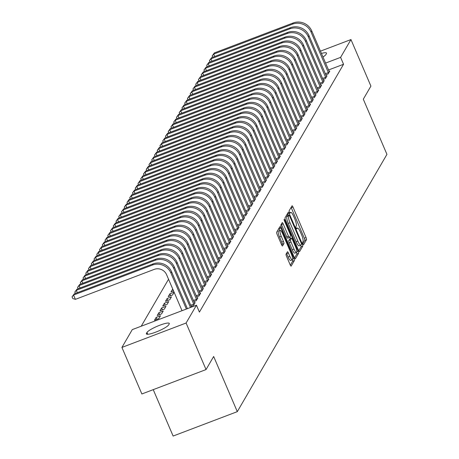 <?xml version="1.0" encoding="UTF-8"?>
<svg xmlns="http://www.w3.org/2000/svg" width="459" height="459" viewBox="0 0 459 459"><rect width="100%" height="100%" fill="white"/><g stroke="black" fill="none" stroke-linecap="round" stroke-linejoin="round"><path stroke-width="0.69" d="M302.946 243.775A1.308 0.298 69.2 0 0 303.6 244.676A1.308 0.298 69.2 0 0 303.64 244.636L306.509 239.707A1.87 0.425 69.2 0 0 306.05 237.55L292.997 207.095A1.87 0.425 69.2 0 0 292.062 205.81A1.87 0.425 69.2 0 0 292.004 205.867L289.136 210.79A1.308 0.298 69.2 0 0 289.457 212.299A1.308 0.298 69.2 0 0 290.111 213.2A1.308 0.298 69.2 0 0 290.151 213.16L290.524 212.523A5.984 1.354 69.2 0 1 290.719 212.345A5.984 1.354 69.2 0 1 293.708 216.453L294.793 218.995A5.984 1.354 69.2 0 1 296.25 225.891L295.883 226.528A1.308 0.298 69.2 0 0 296.198 228.037A1.308 0.298 69.2 0 0 296.853 228.938A1.308 0.298 69.2 0 0 296.898 228.898L297.266 228.261A5.984 1.354 69.2 0 1 297.461 228.083A5.984 1.354 69.2 0 1 300.45 232.191L301.54 234.733A5.984 1.354 69.2 0 1 302.997 241.629L302.624 242.266A1.308 0.298 69.2 0 0 302.946 243.775M286.06 254.143A1.87 0.425 69.2 0 0 286.519 256.3L290.18 264.843A1.87 0.425 69.2 0 0 291.115 266.128A1.87 0.425 69.2 0 0 291.172 266.071L294.357 260.597A1.87 0.425 69.2 0 0 293.903 258.446L280.845 227.985A1.87 0.425 69.2 0 0 279.91 226.7A1.87 0.425 69.2 0 0 279.852 226.757L276.668 232.231A1.87 0.425 69.2 0 0 277.127 234.383L281.551 244.704A1.87 0.425 69.2 0 0 282.486 245.99A1.87 0.425 69.2 0 0 282.543 245.932L283.903 243.591A1.87 0.425 69.2 0 0 283.45 241.44L281.258 236.316A5.003 1.136 69.2 0 1 280.202 230.401A5.003 1.136 69.2 0 1 282.698 233.838L291.293 253.89A5.003 1.136 69.2 0 1 292.349 259.805A5.003 1.136 69.2 0 1 289.853 256.369L288.418 253.029A1.87 0.425 69.2 0 0 287.483 251.744A1.87 0.425 69.2 0 0 287.426 251.802L286.06 254.143M196.458 305.212L186.096 323.021L121.922 347.423L132.278 329.614L196.458 305.212L199.413 312.109L343.556 64.271L340.601 57.375L325.546 63.101M320.434 51.173L350.963 39.566L370.912 86.108L363.298 99.196L386.943 154.362L237.303 411.648L213.659 356.482L206.045 369.57L186.096 323.021M350.963 39.566L340.601 57.375M298.568 250.419A1.87 0.425 69.2 0 0 299.503 251.704A1.87 0.425 69.2 0 0 299.561 251.647L302.745 246.179A1.87 0.425 69.2 0 0 302.292 244.022L289.233 213.561A1.87 0.425 69.2 0 0 288.298 212.276A1.87 0.425 69.2 0 0 288.241 212.333L285.056 217.807A1.87 0.425 69.2 0 0 285.515 219.964L298.568 250.419M298.551 253.391L295.366 258.859A1.87 0.425 69.2 0 1 295.309 258.916A1.87 0.425 69.2 0 1 294.374 257.631L281.321 227.171A1.87 0.425 69.2 0 1 280.862 225.019L282.228 222.678A1.87 0.425 69.2 0 1 282.285 222.621A1.87 0.425 69.2 0 1 283.22 223.906L288.516 236.259A1.87 0.425 69.2 0 0 289.451 237.538A1.87 0.425 69.2 0 0 289.509 237.487L290.415 235.932A1.87 0.425 69.2 0 0 289.956 233.774L284.448 220.917A1.308 0.298 69.2 0 1 284.167 219.368A1.308 0.298 69.2 0 1 284.821 220.268L298.098 251.234A1.87 0.425 69.2 0 1 298.551 253.391L296.818 254.045L294.529 257.975M153.237 389.651L173.123 436.05L237.303 411.648M193.905 301.58L196.263 300.685L197.909 297.851L197.192 298.126M158.883 312.688L157.236 315.522L161.574 313.876L163.22 311.041L158.883 312.688L159.698 314.587M199.395 292.136L201.759 291.236L203.406 288.401L202.689 288.677M164.379 303.244L162.733 306.078L167.065 304.426L168.717 301.592L164.379 303.244L165.194 305.137M204.892 282.687L207.25 281.786L208.902 278.952L208.185 279.227M174.093 292.188L169.876 293.794L168.224 296.629L172.561 294.976L174.133 292.28M210.388 273.237L212.746 272.342L214.399 269.508L213.676 269.777M215.885 263.787L218.243 262.892L219.89 260.058L219.172 260.328L219.448 260.821M221.381 254.338L223.74 253.443L225.386 250.608L224.669 250.884M226.872 244.894L229.236 243.993L230.883 241.159L230.166 241.434L230.435 241.927M232.369 235.444L234.727 234.543L236.379 231.709L235.662 231.984L235.932 232.478M237.865 225.994L240.223 225.099L241.876 222.259L241.153 222.535M243.362 216.545L245.72 215.65L247.367 212.815L246.649 213.085L246.925 213.578M248.858 207.095L251.216 206.2L252.863 203.366L252.146 203.635M254.349 197.645L256.713 196.75L258.36 193.916L257.642 194.191M259.846 188.201L262.209 187.301L263.856 184.466L263.139 184.742L263.409 185.235M265.342 178.752L267.7 177.851L269.353 175.017L268.635 175.292M270.839 169.302L273.197 168.407L274.843 165.573L274.126 165.842L274.402 166.336M276.335 159.852L278.693 158.957L280.34 156.123L279.623 156.393L279.898 156.886M281.826 150.403L284.19 149.508L285.837 146.673L285.119 146.943M287.323 140.953L289.686 140.058L291.333 137.224L290.616 137.499M292.819 131.509L295.177 130.608L296.83 127.774L296.112 128.05L296.382 128.543M298.316 122.06L300.674 121.159L302.326 118.324L301.603 118.6M303.812 112.61L306.17 111.715L307.817 108.881L307.1 109.15L307.375 109.644M309.309 103.16L311.667 102.265L313.313 99.431L312.596 99.701M314.799 93.711L317.163 92.816L318.81 89.981L318.093 90.257M320.296 84.267L322.654 83.366L324.306 80.532L323.589 80.807L323.859 81.3M325.792 74.817L328.151 73.916L329.803 71.082L329.08 71.357M343.556 64.271L328.501 69.998M168.545 279.238L141.223 326.217M323.044 79.539L325.402 78.644L327.055 75.81L326.332 76.079M317.548 88.989L319.912 88.094L321.558 85.259L320.841 85.529M312.051 98.438L314.415 97.537L316.062 94.703L315.344 94.979M306.56 107.888L308.918 106.987L310.565 104.153L309.848 104.428M301.064 117.332L303.422 116.437L305.069 113.602L304.351 113.878L304.627 114.371M295.567 126.782L297.925 125.886L299.578 123.052L298.855 123.322L299.13 123.815M290.071 136.231L292.429 135.336L294.081 132.502L293.364 132.771M284.574 145.681L286.938 144.786L288.585 141.946L287.868 142.221L288.137 142.715M279.083 155.131L281.442 154.23L283.088 151.395L282.371 151.671L282.641 152.164M273.587 164.58L275.945 163.679L277.592 160.845L276.875 161.12M268.09 174.024L270.449 173.129L272.101 170.295L271.378 170.57L271.653 171.064M262.594 183.474L264.952 182.579L266.604 179.744L265.887 180.014M257.097 192.923L259.461 192.028L261.108 189.194L260.391 189.464M251.607 202.373L253.965 201.472L255.611 198.638L254.894 198.913L255.164 199.407M246.11 211.823L248.468 210.922L250.115 208.088L249.398 208.363M240.614 221.267L242.972 220.372L244.624 217.537L243.901 217.813L244.177 218.306M235.117 230.716L237.475 229.821L239.128 226.987L238.41 227.257L238.68 227.756M229.62 240.166L231.984 239.271L233.631 236.437L232.914 236.706M224.13 249.616L226.488 248.721L228.134 245.886L227.417 246.156M218.633 259.065L220.991 258.165L222.638 255.33L221.921 255.606L222.196 256.099M213.137 268.515L215.495 267.614L217.147 264.78L216.424 265.055M172.739 289.027L170.972 291.901L173.554 290.92M207.64 277.959L209.998 277.064L211.651 274.23L210.933 274.505L211.203 274.998M167.128 298.516L165.475 301.351L169.813 299.704L171.465 296.87L167.128 298.516L167.942 300.416M202.144 287.409L204.507 286.514L206.154 283.679L205.437 283.949M161.631 307.966L159.984 310.8L164.316 309.154L165.969 306.319L161.631 307.966L162.446 309.865M196.647 296.858L199.011 295.963L200.658 293.129L199.94 293.399M156.135 317.416L154.488 320.25L158.825 318.598L160.472 315.763L156.135 317.416L156.949 319.315M191.156 306.308L193.514 305.413L195.161 302.573L194.444 302.848L194.719 303.342M168.683 324.863A12.192 2.146 156.8 0 1 157.121 331.599A12.192 2.146 156.8 0 1 146.375 333.888A12.192 2.146 156.8 0 1 146.478 333.303L146.978 332.454A12.192 2.146 156.8 0 1 158.539 325.718A12.192 2.146 156.8 0 1 169.285 323.429A12.192 2.146 156.8 0 1 169.176 324.014L168.683 324.863M206.045 369.57L141.871 393.971L121.922 347.423M321.403 53.433A12.192 2.146 156.8 0 1 326.51 53.101A12.192 2.146 156.8 0 1 326.401 53.686L325.907 54.535A12.192 2.146 156.8 0 1 322.929 57.008M172.624 289.067L173.433 290.966M169.876 293.794L170.691 295.694M302.883 243.62L304.77 240.367A1.87 0.425 69.2 0 0 304.317 238.21L291.264 207.755A1.87 0.425 69.2 0 0 291.104 207.411M288.063 215.529L287.5 214.221A1.87 0.425 69.2 0 0 287.34 213.877M298.723 250.763L301.012 246.839A1.87 0.425 69.2 0 0 300.76 245.204M301.431 244.32A1.308 0.298 69.2 0 0 301.115 242.811L289.652 216.074A1.308 0.298 69.2 0 0 288.998 215.173A1.308 0.298 69.2 0 0 288.958 215.214L288.568 215.885A5.984 1.354 69.2 0 0 290.025 222.787L297.857 241.061A5.984 1.354 69.2 0 0 300.846 245.169A5.984 1.354 69.2 0 0 301.041 244.991L301.431 244.32M287.323 215.833A1.308 0.298 69.2 0 0 287.265 215.833A1.308 0.298 69.2 0 0 287.225 215.873L288.958 215.214M300.846 245.169L299.113 245.829A5.984 1.354 69.2 0 1 296.124 241.721L288.292 223.447A5.984 1.354 69.2 0 1 286.835 216.545L287.225 215.873M289.365 237.538L287.776 238.146A1.87 0.425 69.2 0 1 287.713 238.198A1.87 0.425 69.2 0 1 286.777 236.919L281.487 224.566A1.87 0.425 69.2 0 0 281.327 224.221M289.899 236.815L290.65 238.565M294.007 249.076A5.003 1.136 69.2 0 0 296.508 252.507A5.003 1.136 69.2 0 0 295.453 246.592L292.423 239.529A1.87 0.425 69.2 0 0 291.488 238.244A1.87 0.425 69.2 0 0 291.431 238.301L290.524 239.856A1.87 0.425 69.2 0 0 290.983 242.008L294.007 249.076L292.274 249.736A5.003 1.136 69.2 0 0 294.776 253.167L296.508 252.507M289.836 238.904A1.87 0.425 69.2 0 0 289.755 238.904A1.87 0.425 69.2 0 0 289.692 238.961L291.431 238.301M292.274 249.736L289.245 242.668A1.87 0.425 69.2 0 1 288.791 240.516L289.692 238.961M296.818 254.045A1.87 0.425 69.2 0 0 296.583 252.467M292.349 259.805L290.616 260.465A5.003 1.136 69.2 0 1 288.114 257.029L286.686 253.689A1.87 0.425 69.2 0 0 286.525 253.345M280.202 230.401L278.464 231.061A5.003 1.136 69.2 0 0 279.52 236.976L281.258 236.316M281.706 245.049L282.17 244.251A1.87 0.425 69.2 0 0 281.717 242.094L279.52 236.976M279.91 230.51L279.112 228.645A1.87 0.425 69.2 0 0 278.952 228.301M290.335 265.187L292.624 261.257A1.87 0.425 69.2 0 0 292.417 259.765M329.355 71.851L311.759 30.931L311.07 32.113L328.598 73.153M212.752 57.22L212.19 55.9L214.37 52.923L293.203 22.95A14.292 13.69 30.2 0 1 311.759 30.931M214.37 52.923L213.687 54.105L292.521 24.132A14.292 13.69 30.2 0 1 311.07 32.113M212.19 55.9L213.687 54.105L214.703 56.48M325.322 73.721L328.403 72.551M326.607 76.573L309.01 35.659L308.322 36.84L325.85 77.875M210.01 61.942L209.442 60.628L211.622 57.65L290.461 27.672A14.292 13.69 30.2 0 1 309.01 35.659M211.622 57.65L210.939 58.832L289.772 28.854A14.292 13.69 30.2 0 1 308.322 36.84M209.442 60.628L210.939 58.832L211.955 61.202M322.574 78.443L325.655 77.273M207.261 66.67L206.693 65.35L208.879 62.372L287.713 32.4A14.292 13.69 30.2 0 1 306.262 40.381L323.595 80.818M208.879 62.372L208.191 63.554L287.024 33.582A14.292 13.69 30.2 0 1 305.574 41.562L323.102 82.603M206.693 65.35L208.191 63.554L209.206 65.93M319.825 83.171L322.906 82M321.111 86.022L303.514 45.108L302.825 46.284L320.353 87.325M204.513 71.392L203.945 70.072L206.131 67.1L284.964 37.122A14.292 13.69 30.2 0 1 303.514 45.108M206.131 67.1L205.443 68.276L284.276 38.304A14.292 13.69 30.2 0 1 302.825 46.284M203.945 70.072L205.443 68.276L206.458 70.652M317.077 87.893L320.158 86.722M318.362 90.75L300.765 49.83L300.077 51.012L317.605 92.047M201.765 76.114L201.197 74.8L203.383 71.822L282.216 41.849A14.292 13.69 30.2 0 1 300.765 49.83M203.383 71.822L202.694 73.004L281.528 43.026A14.292 13.69 30.2 0 1 300.077 51.012M201.197 74.8L202.694 73.004L203.71 75.374M314.335 92.62L317.41 91.45M315.614 95.472L298.017 54.552L297.329 55.734L314.857 96.774M199.017 80.841L198.454 79.522L200.635 76.544L279.468 46.571A14.292 13.69 30.2 0 1 298.017 54.552M200.635 76.544L199.946 77.726L278.779 47.753A14.292 13.69 30.2 0 1 297.329 55.734M198.454 79.522L199.946 77.726L200.962 80.101M311.586 97.342L314.662 96.172M312.866 100.194L295.269 59.28L294.586 60.462L312.114 101.496M196.268 85.563L195.706 84.249L197.886 81.272L276.72 51.293A14.292 13.69 30.2 0 1 295.269 59.28M197.886 81.272L197.198 82.454L276.031 52.475A14.292 13.69 30.2 0 1 294.586 60.462M195.706 84.249L197.198 82.454L198.213 84.823M308.838 102.064L311.913 100.894M310.123 104.922L292.521 64.002L291.838 65.184L309.366 106.224M193.52 90.291L192.958 88.971L195.138 85.994L273.971 56.021A14.292 13.69 30.2 0 1 292.521 64.002M195.138 85.994L194.45 87.176L273.283 57.203A14.292 13.69 30.2 0 1 291.838 65.184M192.958 88.971L194.45 87.176L195.471 89.551M306.09 106.792L309.165 105.622M190.772 95.013L190.21 93.699L192.39 90.721L271.223 60.743A14.292 13.69 30.2 0 1 289.772 68.73L307.105 109.162M192.39 90.721L191.701 91.898L270.54 61.925A14.292 13.69 30.2 0 1 289.09 69.911L306.618 110.946M190.21 93.699L191.701 91.898L192.723 94.273M303.342 111.514L306.417 110.344M188.024 99.741L187.461 98.421L189.642 95.443L268.475 65.471A14.292 13.69 30.2 0 1 287.03 73.451L304.357 113.889M189.642 95.443L188.953 96.625L267.792 66.653A14.292 13.69 30.2 0 1 286.341 74.633L303.869 115.668M187.461 98.421L188.953 96.625L189.974 98.995M300.593 116.242L303.669 115.071M301.879 119.093L284.282 78.173L283.593 79.355L301.121 120.396M185.275 104.463L184.713 103.143L186.893 100.165L265.727 70.193A14.292 13.69 30.2 0 1 284.282 78.173M186.893 100.165L186.211 101.347L265.044 71.374A14.292 13.69 30.2 0 1 283.593 79.355M184.713 103.143L186.211 101.347L187.226 103.723M297.845 120.964L300.926 119.793M182.533 109.185L181.965 107.871L184.145 104.893L262.984 74.92A14.292 13.69 30.2 0 1 281.533 82.901L298.861 123.339M184.145 104.893L183.462 106.075L262.296 76.096A14.292 13.69 30.2 0 1 280.845 84.083L298.373 125.118M181.965 107.871L183.462 106.075L184.478 108.444M295.097 125.686L298.178 124.515M179.785 113.912L179.217 112.593L181.397 109.615L260.236 79.642A14.292 13.69 30.2 0 1 278.785 87.623L296.112 128.061M181.397 109.615L180.714 110.797L259.547 80.824A14.292 13.69 30.2 0 1 278.097 88.805L295.625 129.845M179.217 112.593L180.714 110.797L181.73 113.172M292.349 130.413L295.43 129.243M293.634 133.265L276.037 92.351L275.348 93.533L292.876 134.567M177.036 118.634L176.468 117.32L178.654 114.343L257.488 84.364A14.292 13.69 30.2 0 1 276.037 92.351M178.654 114.343L177.966 115.525L256.799 85.546A14.292 13.69 30.2 0 1 275.348 93.533M176.468 117.32L177.966 115.525L178.981 117.894M289.6 135.135L292.681 133.965M290.886 137.993L273.289 97.073L272.6 98.255L290.128 139.289M174.288 123.362L173.72 122.042L175.906 119.065L254.739 89.092A14.292 13.69 30.2 0 1 273.289 97.073M175.906 119.065L175.218 120.247L254.051 90.274A14.292 13.69 30.2 0 1 272.6 98.255M173.72 122.042L175.218 120.247L176.233 122.622M286.858 139.863L289.933 138.693M171.54 128.084L170.977 126.764L173.158 123.792L251.991 93.814A14.292 13.69 30.2 0 1 270.54 101.8L287.873 142.233M173.158 123.792L172.469 124.968L251.302 94.996A14.292 13.69 30.2 0 1 269.852 102.977L287.38 144.017M170.977 126.764L172.469 124.968L173.485 127.344M284.11 144.585L287.185 143.415M285.389 147.442L267.792 106.522L267.104 107.704L284.632 148.739M168.792 132.806L168.229 131.492L170.409 128.514L249.243 98.542A14.292 13.69 30.2 0 1 267.792 106.522M170.409 128.514L169.721 129.696L248.554 99.718A14.292 13.69 30.2 0 1 267.104 107.704M168.229 131.492L169.721 129.696L170.737 132.066M281.361 149.313L284.437 148.142M166.043 137.534L165.481 136.214L167.661 133.236L246.494 103.264A14.292 13.69 30.2 0 1 265.044 111.244L282.377 151.682M167.661 133.236L166.973 134.418L245.806 104.445A14.292 13.69 30.2 0 1 264.361 112.426L281.889 153.467M165.481 136.214L166.973 134.418L167.988 136.793M278.613 154.035L281.688 152.864M163.295 142.256L162.733 140.942L164.913 137.964L243.746 107.985A14.292 13.69 30.2 0 1 262.296 115.972L279.629 156.41M164.913 137.964L164.224 139.146L243.058 109.167A14.292 13.69 30.2 0 1 261.613 117.154L279.141 158.189M162.733 140.942L164.224 139.146L165.246 141.515M275.865 158.757L278.94 157.586M277.15 161.614L259.553 120.694L258.865 121.876L276.393 162.916M160.547 146.983L159.984 145.664L162.165 142.686L240.998 112.713A14.292 13.69 30.2 0 1 259.553 120.694M162.165 142.686L161.476 143.868L240.315 113.895A14.292 13.69 30.2 0 1 258.865 121.876M159.984 145.664L161.476 143.868L162.497 146.243M273.116 163.484L276.192 162.314M157.798 151.705L157.236 150.386L159.416 147.414L238.25 117.435A14.292 13.69 30.2 0 1 256.805 125.422L274.132 165.854M159.416 147.414L158.734 148.59L237.567 118.617A14.292 13.69 30.2 0 1 256.116 126.598L273.644 167.638M157.236 150.386L158.734 148.59L159.749 150.965M270.368 168.206L273.449 167.036M155.056 156.427L154.488 155.113L156.668 152.136L235.507 122.163A14.292 13.69 30.2 0 1 254.056 130.144L271.384 170.582M156.668 152.136L155.985 153.317L234.819 123.339A14.292 13.69 30.2 0 1 253.368 131.326L270.896 172.36M154.488 155.113L155.985 153.317L157.001 155.687M267.62 172.934L270.701 171.764M268.905 175.786L251.308 134.866L250.62 136.048L268.148 177.088M152.308 161.155L151.74 159.835L153.92 156.858L232.759 126.885A14.292 13.69 30.2 0 1 251.308 134.866M153.92 156.858L153.237 158.039L232.07 128.067A14.292 13.69 30.2 0 1 250.62 136.048M151.74 159.835L153.237 158.039L154.253 160.415M264.872 177.656L267.953 176.486M266.157 180.507L248.56 139.593L247.871 140.775L265.4 181.81M149.559 165.877L148.991 164.563L151.177 161.585L230.011 131.607A14.292 13.69 30.2 0 1 248.56 139.593M151.177 161.585L150.489 162.767L229.322 132.789A14.292 13.69 30.2 0 1 247.871 140.775M148.991 164.563L150.489 162.767L151.504 165.137M262.123 182.378L265.204 181.207M146.811 170.605L146.243 169.285L148.429 166.307L227.262 136.334A14.292 13.69 30.2 0 1 245.812 144.315L263.145 184.753M148.429 166.307L147.741 167.489L226.574 137.516A14.292 13.69 30.2 0 1 245.123 145.497L262.651 186.538M146.243 169.285L147.741 167.489L148.756 169.864M259.375 187.106L262.456 185.935M260.66 189.957L243.063 149.043L242.375 150.225L259.903 191.26M144.063 175.327L143.495 174.013L145.681 171.035L224.514 141.056A14.292 13.69 30.2 0 1 243.063 149.043M145.681 171.035L144.992 172.211L223.826 142.238A14.292 13.69 30.2 0 1 242.375 150.225M143.495 174.013L144.992 172.211L146.008 174.586M256.633 191.828L259.708 190.657M257.912 194.685L240.315 153.765L239.627 154.947L257.155 195.982M141.315 180.054L140.752 178.735L142.933 175.757L221.766 145.784A14.292 13.69 30.2 0 1 240.315 153.765M142.933 175.757L142.244 176.939L221.077 146.966A14.292 13.69 30.2 0 1 239.627 154.947M140.752 178.735L142.244 176.939L143.26 179.308M253.884 196.555L256.96 195.385M138.566 184.776L138.004 183.457L140.184 180.479L219.018 150.506A14.292 13.69 30.2 0 1 237.567 158.487L254.9 198.925M140.184 180.479L139.496 181.661L218.329 151.688A14.292 13.69 30.2 0 1 236.884 159.669L254.412 200.709M138.004 183.457L139.496 181.661L140.511 184.036M251.136 201.277L254.211 200.107M252.421 204.129L234.819 163.215L234.136 164.397L251.664 205.431M135.818 189.498L135.256 188.184L137.436 185.207L216.269 155.234A14.292 13.69 30.2 0 1 234.819 163.215M137.436 185.207L136.748 186.388L215.581 156.41A14.292 13.69 30.2 0 1 234.136 164.397M135.256 188.184L136.748 186.388L137.769 188.758M248.388 205.999L251.463 204.829M249.673 208.856L232.07 167.937L231.388 169.119L248.916 210.159M133.07 194.226L132.508 192.906L134.688 189.928L213.521 159.956A14.292 13.69 30.2 0 1 232.07 167.937M134.688 189.928L133.999 191.11L212.838 161.138A14.292 13.69 30.2 0 1 231.388 169.119M132.508 192.906L133.999 191.11L135.021 193.486M245.64 210.727L248.715 209.556M130.322 198.948L129.759 197.634L131.94 194.656L210.773 164.678A14.292 13.69 30.2 0 1 229.328 172.664L246.655 213.096M131.94 194.656L131.251 195.838L210.09 165.86A14.292 13.69 30.2 0 1 228.639 173.846L246.167 214.881M129.759 197.634L131.251 195.838L132.272 198.208M242.891 215.449L245.967 214.278M127.573 203.676L127.011 202.356L129.191 199.378L208.025 169.405A14.292 13.69 30.2 0 1 226.58 177.386L243.907 217.824M129.191 199.378L128.509 200.56L207.342 170.587A14.292 13.69 30.2 0 1 225.891 178.568L243.419 219.603M127.011 202.356L128.509 200.56L129.524 202.935M240.143 220.177L243.224 219.006M241.428 223.028L223.831 182.114L223.143 183.29L240.671 224.331M124.831 208.397L124.263 207.078L126.443 204.106L205.282 174.127A14.292 13.69 30.2 0 1 223.831 182.114M126.443 204.106L125.76 205.282L204.594 175.309A14.292 13.69 30.2 0 1 223.143 183.29M124.263 207.078L125.76 205.282L126.776 207.657M237.395 224.899L240.476 223.728M122.083 213.119L121.515 211.806L123.695 208.828L202.534 178.855A14.292 13.69 30.2 0 1 221.083 186.836L238.416 227.274M123.695 208.828L123.012 210.01L201.845 180.031A14.292 13.69 30.2 0 1 220.395 188.018L237.923 229.052M121.515 211.806L123.012 210.01L124.028 212.379M234.647 229.626L237.728 228.456M119.334 217.847L118.766 216.528L120.952 213.55L199.785 183.577A14.292 13.69 30.2 0 1 218.335 191.558L235.668 231.996M120.952 213.55L120.264 214.732L199.097 184.759A14.292 13.69 30.2 0 1 217.646 192.74L235.174 233.78M118.766 216.528L120.264 214.732L121.279 217.107M231.898 234.348L234.979 233.178M233.183 237.2L215.587 196.286L214.898 197.468L232.426 238.502M116.586 222.569L116.018 221.255L118.204 218.277L197.037 188.299A14.292 13.69 30.2 0 1 215.587 196.286M118.204 218.277L117.515 219.459L196.349 189.481A14.292 13.69 30.2 0 1 214.898 197.468M116.018 221.255L117.515 219.459L118.531 221.829M229.156 239.07L232.231 237.9M113.838 227.297L113.275 225.977L115.456 222.999L194.289 193.027A14.292 13.69 30.2 0 1 212.838 201.008L230.171 241.445M115.456 222.999L114.767 224.181L193.6 194.209A14.292 13.69 30.2 0 1 212.15 202.189L229.678 243.23M113.275 225.977L114.767 224.181L115.783 226.557M226.407 243.798L229.483 242.627M227.687 246.649L210.09 205.735L209.407 206.911L226.935 247.952M111.089 232.019L110.527 230.699L112.707 227.727L191.541 197.749A14.292 13.69 30.2 0 1 210.09 205.735M112.707 227.727L112.019 228.903L190.852 198.931A14.292 13.69 30.2 0 1 209.407 206.911M110.527 230.699L112.019 228.903L113.034 231.279M223.659 248.52L226.735 247.349M224.939 251.377L207.342 210.457L206.659 211.639L224.187 252.674M108.341 236.741L107.779 235.427L109.959 232.449L188.792 202.476A14.292 13.69 30.2 0 1 207.342 210.457M109.959 232.449L109.271 233.631L188.104 203.653A14.292 13.69 30.2 0 1 206.659 211.639M107.779 235.427L109.271 233.631L110.292 236.001M220.911 253.248L223.986 252.077M105.593 241.468L105.031 240.149L107.211 237.171L186.044 207.198A14.292 13.69 30.2 0 1 204.594 215.179L221.927 255.617M107.211 237.171L106.522 238.353L185.361 208.38A14.292 13.69 30.2 0 1 203.911 216.361L221.439 257.401M105.031 240.149L106.522 238.353L107.544 240.728M218.163 257.969L221.238 256.799M102.845 246.19L102.282 244.876L104.463 241.899L183.296 211.92A14.292 13.69 30.2 0 1 201.851 219.907L219.178 260.345M104.463 241.899L103.774 243.081L182.613 213.102A14.292 13.69 30.2 0 1 201.162 221.089L218.691 262.123M102.282 244.876L103.774 243.081L104.795 245.45M215.414 262.691L218.49 261.521M216.7 265.549L199.103 224.629L198.414 225.811L215.942 266.851M100.096 250.918L99.534 249.598L101.714 246.621L180.548 216.648A14.292 13.69 30.2 0 1 199.103 224.629M101.714 246.621L101.032 247.803L179.865 217.83A14.292 13.69 30.2 0 1 198.414 225.811M99.534 249.598L101.032 247.803L102.047 250.178M212.666 267.419L215.747 266.249M213.951 270.271L196.354 229.357L195.666 230.538L213.194 271.573M97.354 255.64L96.786 254.326L98.966 251.348L177.805 221.37A14.292 13.69 30.2 0 1 196.354 229.357M98.966 251.348L98.283 252.525L177.117 222.552A14.292 13.69 30.2 0 1 195.666 230.538M96.786 254.326L98.283 252.525L99.299 254.9M209.918 272.141L212.999 270.971M94.606 260.368L94.038 259.048L96.218 256.07L175.057 226.098A14.292 13.69 30.2 0 1 193.606 234.079L210.933 274.516M96.218 256.07L95.535 257.252L174.368 227.28A14.292 13.69 30.2 0 1 192.918 235.26L210.446 276.295M94.038 259.048L95.535 257.252L96.551 259.622M207.17 276.869L210.251 275.698M208.455 279.72L190.858 238.8L190.169 239.982L207.697 281.023M91.857 265.09L91.289 263.77L93.475 260.792L172.309 230.82A14.292 13.69 30.2 0 1 190.858 238.8M93.475 260.792L92.787 261.974L171.62 232.002A14.292 13.69 30.2 0 1 190.169 239.982M91.289 263.77L92.787 261.974L93.802 264.35M204.421 281.591L207.502 280.42M205.707 284.442L188.11 243.528L187.421 244.71L204.949 285.745M89.109 269.812L88.541 268.498L90.727 265.52L169.56 235.547A14.292 13.69 30.2 0 1 188.11 243.528M90.727 265.52L90.039 266.702L168.872 236.724A14.292 13.69 30.2 0 1 187.421 244.71M88.541 268.498L90.039 266.702L91.054 269.072M201.673 286.313L204.754 285.142M202.958 289.17L185.361 248.25L184.673 249.432L202.201 290.472M86.361 274.539L85.793 273.22L87.979 270.242L166.812 240.269A14.292 13.69 30.2 0 1 185.361 248.25M87.979 270.242L87.29 271.424L166.124 241.451A14.292 13.69 30.2 0 1 184.673 249.432M85.793 273.22L87.29 271.424L88.306 273.799M198.931 291.04L202.006 289.87M200.21 293.892L182.613 252.978L181.925 254.16L199.453 295.194M83.613 279.261L83.05 277.947L85.231 274.97L164.064 244.991A14.292 13.69 30.2 0 1 182.613 252.978M85.231 274.97L84.542 276.152L163.375 246.173A14.292 13.69 30.2 0 1 181.925 254.16M83.05 277.947L84.542 276.152L85.558 278.521M196.182 295.762L199.258 294.592M197.462 298.62L179.865 257.7L179.182 258.882L196.71 299.916M80.864 283.989L80.302 282.669L82.482 279.692L161.316 249.719A14.292 13.69 30.2 0 1 179.865 257.7M82.482 279.692L81.794 280.874L160.627 250.901A14.292 13.69 30.2 0 1 179.182 258.882M80.302 282.669L81.794 280.874L82.809 283.249M193.434 300.49L196.509 299.32M78.116 288.711L77.554 287.391L79.734 284.419L158.567 254.441A14.292 13.69 30.2 0 1 177.117 262.428L194.45 302.86M79.734 284.419L79.046 285.596L157.879 255.623A14.292 13.69 30.2 0 1 176.434 263.604L193.962 304.644M77.554 287.391L79.046 285.596L80.067 287.971M190.686 305.212L193.761 304.042M75.368 293.433L74.806 292.119L76.986 289.141L155.819 259.169A14.292 13.69 30.2 0 1 174.368 267.149L191.495 307.1M76.986 289.141L76.297 290.323L155.136 260.345A14.292 13.69 30.2 0 1 173.686 268.331L190.468 307.49M74.806 292.119L76.297 290.323L77.319 292.693M182.028 310.697L166.6 274.706A9.524 9.128 -149.8 0 0 154.235 269.381L75.396 299.354L72.797 298.568L72.057 296.841L74.238 293.863L153.071 263.891A14.292 13.69 30.2 0 1 171.626 271.871L187.392 308.66M74.238 293.863L73.549 295.045L152.388 265.072A14.292 13.69 30.2 0 1 170.937 273.053L186.365 309.05M72.057 296.841L73.549 295.045L75.396 299.354M296.468 228.565L297.266 228.261M289.721 212.827L290.524 212.523M291.264 207.755L292.997 207.095M304.317 238.21L306.05 237.55M304.77 240.367L306.509 239.707M287.5 214.221L289.233 213.561M301.414 244.354L302.292 244.022M301.012 246.839L302.745 246.179M286.835 216.545L288.568 215.885M288.292 223.447L290.025 222.787M296.124 241.721L297.857 241.061M281.487 224.566L283.22 223.906M286.777 236.919L288.516 236.259M284.276 220.475L284.821 220.268M296.801 251.727L298.098 251.234M288.791 240.516L290.524 239.856M289.245 242.668L290.983 242.008M286.686 253.689L288.418 253.029M288.114 257.029L289.853 256.369M281.717 242.094L283.45 241.44M282.17 244.251L283.903 243.591M279.112 228.645L280.845 227.985M292.641 258.922L293.903 258.446M292.624 261.257L294.357 260.597M146.478 333.303L146.869 334.209M146.978 332.454L147.752 334.272M293.203 22.95L292.521 24.132M290.461 27.672L289.772 28.854M306.262 40.381L305.574 41.562M287.713 32.4L287.024 33.582M284.964 37.122L284.276 38.304M282.216 41.849L281.528 43.026M279.468 46.571L278.779 47.753M276.72 51.293L276.031 52.475M273.971 56.021L273.283 57.203M289.772 68.73L289.09 69.911M271.223 60.743L270.54 61.925M287.03 73.451L286.341 74.633M268.475 65.471L267.792 66.653M265.727 70.193L265.044 71.374M281.533 82.901L280.845 84.083M262.984 74.92L262.296 76.096M278.785 87.623L278.097 88.805M260.236 79.642L259.547 80.824M257.488 84.364L256.799 85.546M254.739 89.092L254.051 90.274M270.54 101.8L269.852 102.977M251.991 93.814L251.302 94.996M249.243 98.542L248.554 99.718M265.044 111.244L264.361 112.426M246.494 103.264L245.806 104.445M262.296 115.972L261.613 117.154M243.746 107.985L243.058 109.167M240.998 112.713L240.315 113.895M256.805 125.422L256.116 126.598M238.25 117.435L237.567 118.617M254.056 130.144L253.368 131.326M235.507 122.163L234.819 123.339M232.759 126.885L232.07 128.067M230.011 131.607L229.322 132.789M245.812 144.315L245.123 145.497M227.262 136.334L226.574 137.516M224.514 141.056L223.826 142.238M221.766 145.784L221.077 146.966M237.567 158.487L236.884 159.669M219.018 150.506L218.329 151.688M216.269 155.234L215.581 156.41M213.521 159.956L212.838 161.138M229.328 172.664L228.639 173.846M210.773 164.678L210.09 165.86M226.58 177.386L225.891 178.568M208.025 169.405L207.342 170.587M205.282 174.127L204.594 175.309M221.083 186.836L220.395 188.018M202.534 178.855L201.845 180.031M218.335 191.558L217.646 192.74M199.785 183.577L199.097 184.759M197.037 188.299L196.349 189.481M212.838 201.008L212.15 202.189M194.289 193.027L193.6 194.209M191.541 197.749L190.852 198.931M188.792 202.476L188.104 203.653M204.594 215.179L203.911 216.361M186.044 207.198L185.361 208.38M201.851 219.907L201.162 221.089M183.296 211.92L182.613 213.102M180.548 216.648L179.865 217.83M177.805 221.37L177.117 222.552M193.606 234.079L192.918 235.26M175.057 226.098L174.368 227.28M172.309 230.82L171.62 232.002M169.56 235.547L168.872 236.724M166.812 240.269L166.124 241.451M164.064 244.991L163.375 246.173M161.316 249.719L160.627 250.901M177.117 262.428L176.434 263.604M158.567 254.441L157.879 255.623M174.368 267.149L173.686 268.331M155.819 259.169L155.136 260.345M171.626 271.871L170.937 273.053M153.071 263.891L152.388 265.072M296.416 228.479L297.461 228.083M289.669 212.741L290.719 212.345M287.265 215.833L288.998 215.173M287.713 238.198L289.451 237.538M289.755 238.904L291.488 238.244"/></g></svg>
